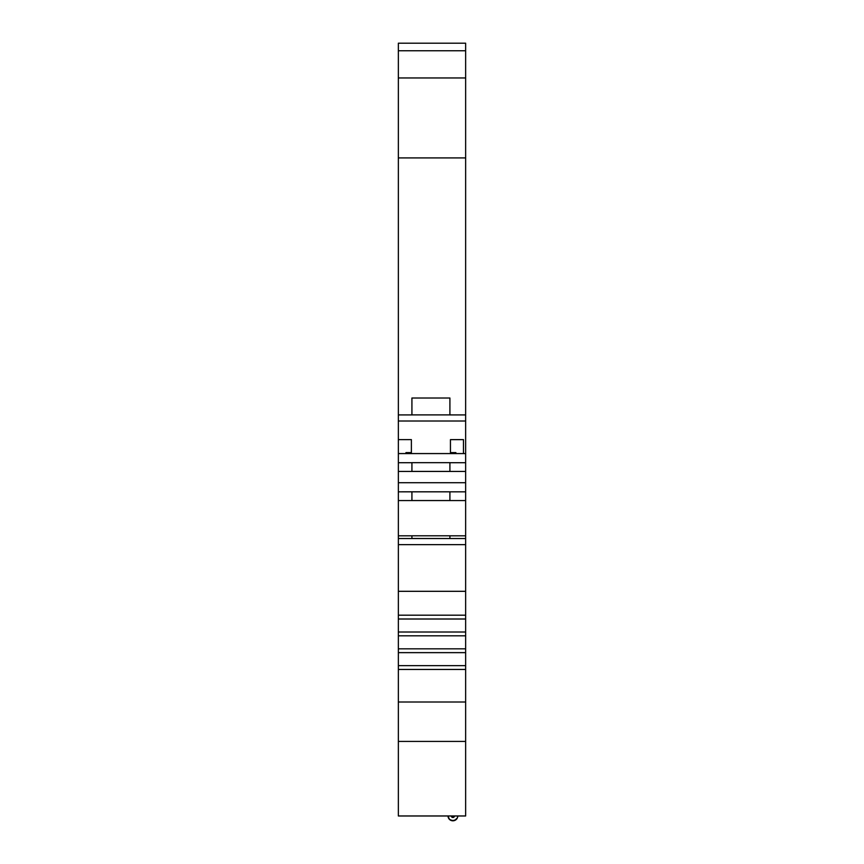 <?xml version="1.0" encoding="UTF-8"?>
<svg xmlns="http://www.w3.org/2000/svg" width="864" height="864" viewBox="0 0 864 864"><rect width="100%" height="100%" fill="white"/><g stroke="black" fill="none" stroke-linecap="round" stroke-linejoin="round"><path stroke-width="1.3" d="M454.766 820.433L452.909 820.8A4.892 4.892 0 0 0 457.801 815.972L457.402 817.83L457.801 815.972A4.892 4.892 0 0 1 452.909 820.8A4.892 4.892 0 0 1 448.006 815.972L449.464 819.396L448.006 815.972L449.464 819.396L451.051 820.433L454.766 820.433L456.343 819.396L452.909 820.8L451.051 820.433L454.766 820.433L457.402 817.83L456.343 819.396M455.879 452.606L455.879 453.578L405.95 453.578L405.95 452.606L405.95 453.578L405.95 452.606L405.95 453.578L398.358 453.578L398.358 462.704L411.923 462.704L398.358 462.704L398.358 471.442L465.642 471.442L398.358 471.442L398.358 482.717L465.642 482.717L465.642 471.442L398.358 471.442L398.358 482.717L465.642 482.717L465.642 462.704L449.906 462.704L465.642 462.704L465.642 453.578L463.471 453.578L463.471 439.636L450.446 439.636L450.446 452.606L455.879 452.606L455.879 453.578L463.471 453.578L463.471 439.636L450.446 439.636L463.471 439.625L450.446 439.636L450.446 452.606L455.879 452.606L455.879 453.578L455.879 452.606L455.879 453.578L463.471 453.578L463.471 439.636L450.446 439.625L450.446 452.606L455.879 452.606L455.879 453.578L398.358 453.578L398.358 491.832L465.642 491.832L465.642 453.578L405.95 453.578L405.95 452.606L411.383 452.606L411.383 439.625L398.358 439.625L398.358 414.914L411.923 414.914L411.923 398.012L449.906 398.012L449.906 414.893L411.923 414.893L411.923 398.012L449.906 398.012L449.906 414.893L411.923 414.893L411.923 398.012L449.906 398.012L449.906 414.914L465.642 414.914L465.642 421.006L398.358 421.006L398.358 414.914L411.923 414.893L465.642 414.914L465.642 421.006L398.358 421.006L398.358 414.914L411.923 414.893M449.906 471.431L411.923 471.431L449.906 471.431L411.923 471.431L449.906 471.431L449.906 462.672L449.906 471.398L449.906 462.672L411.923 462.672L411.923 471.398L411.923 462.672L449.906 462.672L411.923 462.672L411.923 471.398M398.358 648.832L465.642 648.832L465.642 635.807L398.358 635.807L398.358 648.832L465.642 648.832L465.642 635.807L398.358 635.807L398.358 652.644L465.642 652.644L465.642 632.005L398.358 632.005L398.358 652.644L465.642 652.644L465.642 648.832L398.358 648.832L398.358 665.647L465.642 665.647L465.642 648.832M398.358 482.717L398.358 491.832L449.906 491.81L449.906 500.537L411.923 500.537L411.923 491.81L449.906 491.81L449.906 500.537L411.923 500.537L411.923 491.81L398.358 491.832L398.358 500.569L465.642 500.569L465.642 482.717L398.358 482.717L398.358 500.569L465.642 500.569L465.642 482.717M449.906 538.531L411.923 538.499L449.906 538.531M449.906 491.832L465.642 491.832L449.906 491.832L449.906 500.569L411.923 500.569L411.923 491.81M449.906 500.537L411.923 500.537M398.358 491.832L398.358 535.82L411.923 535.82L398.358 535.82L398.358 538.531L465.642 538.531L465.642 535.82L449.906 535.82M465.642 635.807L465.642 632.005L398.358 632.005L398.358 635.807L465.642 635.807L465.642 619.002L398.358 619.002L398.358 635.807M398.358 50.76L398.358 77.954L465.642 77.954L465.642 50.76L398.358 50.76L398.358 77.954L398.358 43.2L465.642 43.2L398.358 43.2L398.358 50.76L465.642 50.76L465.642 43.2L465.642 50.76L465.642 43.2L398.358 43.2L398.358 50.76L465.642 50.76L465.642 453.578L463.471 453.578M411.923 538.499L411.923 535.788L449.906 535.788L411.923 535.788L411.923 538.499L411.923 535.788L449.906 535.788L449.906 538.499M465.642 491.832L465.642 500.569L398.358 500.569L398.358 538.531L465.642 538.531L465.642 500.569L465.642 544.644L465.642 538.531L398.358 538.531L398.358 544.644L465.642 544.644L465.642 615.19L398.358 615.19L398.358 632.005L465.642 632.005L465.642 619.002L398.358 619.002L398.358 632.005M465.642 632.005L465.642 615.19L398.358 615.19L398.358 619.002L465.642 619.002L465.642 615.19L398.358 615.19L398.358 619.002M398.358 652.644L398.358 669.46L465.642 669.46L465.642 652.644L398.358 652.644L398.358 665.647L465.642 665.647L465.642 652.644M398.358 665.647L398.358 669.46L465.642 669.46L465.642 665.647L398.358 665.647L398.358 669.46L465.642 669.46L465.642 702.011L398.358 702.011L398.358 741.431L465.642 741.431L465.642 815.972L398.358 815.972L465.642 815.972L465.642 741.431L465.642 815.972L398.358 815.972L398.358 741.431L465.642 741.431L465.642 702.011L398.358 702.011L398.358 815.972L398.358 741.431L465.642 741.431L465.642 702.011L398.358 702.011L398.358 741.431M454.367 816.566L453.492 817.387L451.775 817.063L453.492 817.387L454.518 815.972A1.631 1.631 0 0 1 452.887 817.495A1.631 1.631 0 0 1 451.267 815.972L452.293 817.387M454.01 817.063L452.887 817.495L454.01 817.063M448.006 815.972A4.892 4.892 0 0 0 452.909 820.8L449.464 819.396M454.518 815.972A1.631 1.631 0 0 1 452.887 817.495A1.631 1.631 0 0 1 451.267 815.972L451.775 817.063M465.642 50.76L465.642 77.954L398.358 77.954L398.358 157.918L398.358 77.954L465.642 77.954L465.642 414.914L449.906 414.893M398.358 77.954L398.358 157.918L465.642 157.918L465.642 414.914M465.642 157.918L398.358 157.918L398.358 414.914L398.358 157.918L465.642 157.918L465.642 77.954M411.383 439.636L398.358 439.625L411.383 439.625L398.358 439.625L411.383 439.625L411.383 452.606L405.95 452.606L411.383 452.606L411.383 439.625L398.358 439.625L398.358 421.006L465.642 421.006L465.642 462.704L449.906 462.704M405.95 452.606L405.95 453.578L398.358 453.578L398.358 439.625L398.358 471.442M411.923 535.82L398.358 535.82L398.358 544.644L465.642 544.644L465.642 619.002M398.358 538.531L398.358 591.311L465.642 591.311L465.642 615.19M465.642 544.644L398.358 544.644L398.358 591.311L465.642 591.311L465.642 538.531M398.358 544.644L398.358 615.19L398.358 591.311L465.642 591.311M465.642 665.647L465.642 741.431M398.358 669.46L398.358 702.011M411.923 462.704L398.358 462.704M465.642 471.442L465.642 462.704M450.446 439.636L463.471 439.625M465.642 421.006L465.642 453.578M465.642 500.569L465.642 535.82M465.642 669.46L465.642 702.011M398.358 157.918L398.358 414.914M398.358 453.578L398.358 421.006M398.358 500.569L398.358 535.82M398.358 591.311L398.358 615.19"/></g></svg>
